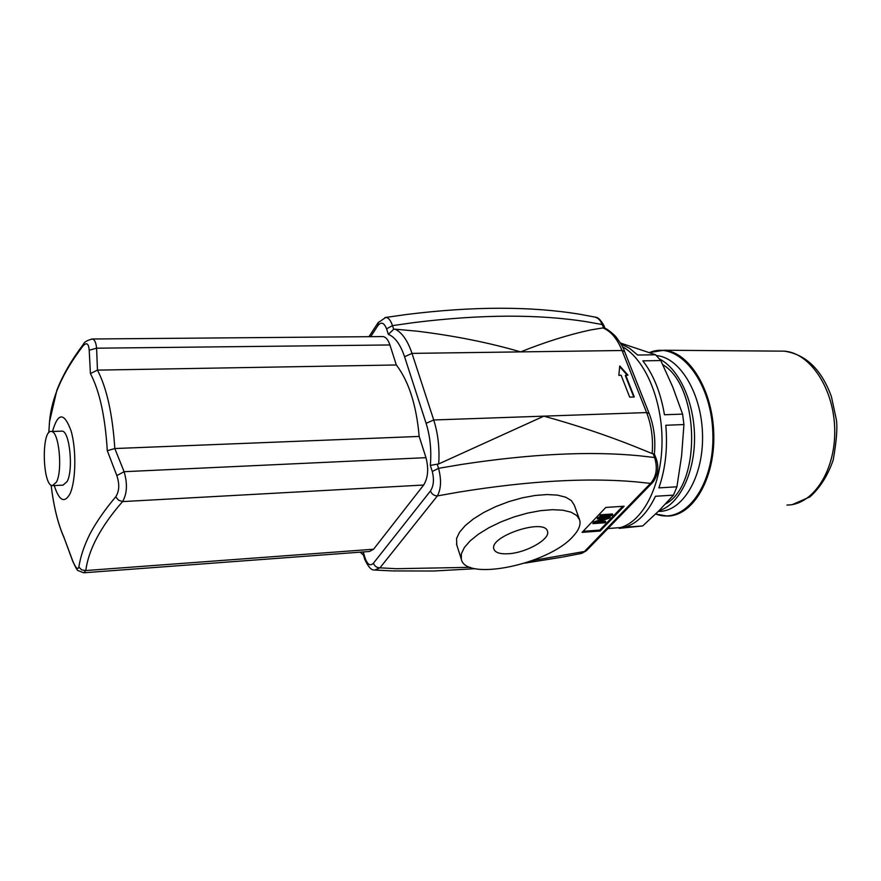 <?xml version="1.0" encoding="UTF-8"?>
<svg xmlns="http://www.w3.org/2000/svg" width="881" height="881" viewBox="0 0 881 881"><rect width="100%" height="100%" fill="white"/><g stroke="black" fill="none" stroke-linecap="round" stroke-linejoin="round"><path stroke-width="1.32" d="M417.363 331.201C454.794 335.815 489.208 342.709 520.605 351.893C545.251 342.015 568.465 334.725 590.27 330.023L602.846 327.908C610.764 331.069 617.174 338.601 622.063 350.506L646.621 412.572L543.863 416.151L438.705 463.935C439.707 448.275 438.055 433.628 433.727 419.973L412.011 353.38C407.694 340.639 402.077 332.566 395.151 329.186L417.363 331.201M654.363 454.023L654.363 453.99C655.739 439.674 654.01 426.206 649.176 413.552L646.621 412.572C651.5 425.281 653.328 438.936 652.127 453.55L635.564 446.832C606.502 435.225 575.932 425.005 543.863 416.151L433.727 419.973L426.107 423.332C430.203 436.491 431.613 450.51 430.324 465.399L438.705 463.935M662.809 364.69C699.778 386.142 701.717 485.288 665.529 503.976M659.517 359.007C679.328 368.952 694.746 403.002 694.536 438.606C694.448 474.22 678.811 504.901 659.01 510.716M656.389 355.572C680.143 357.356 702.19 394.303 702.553 436.095C703.214 477.898 682.059 512.313 658.338 511.376M56.494 482.028L52.397 485.673C42.31 485.563 41.286 429.003 51.417 431.492C58.884 431.073 62.87 470.036 56.494 482.028M61.252 431.15L62.022 431.128C69.61 430.71 73.641 469.551 67.165 481.511L63.003 485.145L53.179 485.629M114.816 448.539L107.295 450.698L116.821 475.586L124.1 471.698L114.816 448.539C112.548 414.136 106.755 387.992 97.461 370.119L90.413 373.544C99.575 390.922 105.202 416.636 107.295 450.698M116.821 475.586C119.684 484.154 119.32 491.235 115.73 496.818L118.506 500.177L122.536 501.597C127.117 493.789 127.635 483.834 124.1 471.698L425.975 457.668C428.827 468.758 428.056 477.876 423.651 485.024L373.577 549.226L369.591 551.462L84.191 572.749M115.73 496.818C104.993 509.537 96.425 521.849 90.038 533.776C84.169 545.581 80.435 556.671 78.861 567.045L81.647 569.875L85.798 570.536C88.541 549.513 100.786 526.541 122.536 501.597L423.651 485.024M78.861 567.045C77.825 570.161 75.777 568.124 72.738 560.933L72.771 561.362C75.821 567.959 77.627 571.042 78.2 570.635L83.717 572.782L85.798 570.536L373.577 549.226M72.738 560.933L64.258 538.203M83.288 344.416C71.614 359.855 62.826 375.064 56.913 390.063L49.501 421.834L48.785 432.736L49.578 421.25M49.501 421.9C51.439 397.926 62.551 372.685 82.836 346.189L83.728 343.821M82.836 346.189C86.514 341.982 88.64 343.315 89.212 350.22L96.591 348.193C96.04 342.588 94.619 339.526 92.34 339.009L91.635 339.02M97.461 370.119L96.591 348.193L389.931 344.967L396.329 364.976L97.637 370.119M89.212 350.22L90.413 373.544M382.156 336.575L382.982 336.564C385.867 336.994 388.18 339.791 389.931 344.967M396.329 364.976C408.773 381.253 416.394 405.073 419.18 436.436L115.004 448.528M54.259 485.574C59.104 500.65 64.28 503.536 69.764 494.252C75.876 482.105 76.581 449.806 71.097 430.952C64.192 412.11 57.992 412.275 52.508 431.448M374.733 570.029L379.953 567.838L437.383 495.915C441.117 488.944 441.513 479.749 438.551 468.329L437.251 464.309M395.151 329.186L393.686 329.296L392.508 325.629C390.646 320.244 388.378 317.512 385.691 317.457L384.942 317.567M594.939 317.072L597.88 318.338L600.435 320.915L603.771 328.007L602.846 327.908M652.469 482.678L586.812 550.306L580.909 553.532L562.893 557.001M419.18 436.436L425.975 457.668M625.686 375.163L634.287 397.001L629.684 397.133L621.116 375.262L618.814 375.317L619.761 365.945L627.977 375.119L625.334 375.57L633.78 397.012M619.684 366.661L627.272 375.13M600.622 515.451L599.708 516.398L611.855 515.561L612.758 514.614L600.622 515.451L600.379 514.801L612.526 513.975L612.758 514.614M599.708 516.398L600.379 514.801M610.258 517.213L598.133 518.05L597.902 517.411L610.026 516.574L610.258 517.213L609.333 518.171L596.261 522.565L605.754 521.893L605.511 521.255L598.728 521.739M598.133 518.05L597.274 518.953L606.8 518.292L593.717 522.686L592.803 523.644L604.895 522.785L605.754 521.893M597.274 518.953L597.902 517.411M593.717 522.686L593.475 522.048L604.102 518.48M592.803 523.644L593.475 522.048M582.088 532.366L605.809 507.445L624.111 506.234L600.148 531.034L582.088 532.366M583.101 531.309L599.796 530.087L622.735 506.322M600.148 531.034L599.796 530.087M656.07 458.307L654.363 453.99L653.151 453.781L654.616 457.514L656.092 458.373C659.142 467.073 658.085 475.035 652.909 482.237L650.508 483.405L636.016 481.863C587.065 477.502 527.983 480.916 458.77 492.127L437.383 495.915C434.091 495.794 431.767 494.142 430.435 490.992L373.423 563.212C374.623 566.23 376.804 567.771 379.953 567.838L396.417 568.708L470.366 567.331M373.423 563.212C370.229 566.373 367.432 564.611 365.031 557.915L363.335 552.101L363.291 554.402M605.071 328.514L603.926 325.607L602.428 324.582L587.076 321.818C538.654 314.065 481.125 314.297 414.499 322.512L392.508 325.629L386.572 328.822L388.356 334.395L393.686 329.296M378.401 322.226L377.883 325.64C381.132 321.521 384.028 322.578 386.572 328.822M604.08 328.117L603.771 328.007C605.732 328.007 609.63 330.727 615.412 336.168C620.565 342.808 623.638 347.951 624.618 351.596L622.063 350.506L412.011 353.38L404.566 356.728L426.107 423.332M652.127 453.55L653.151 453.781M430.324 465.399L432.285 471.489L438.551 468.329L461.391 464.474C530.527 453.913 589.73 450.995 639.022 455.741L654.616 457.514C657.788 468.119 656.411 476.753 650.508 483.405L584.466 551.484L532.465 560.547M456.776 544.976L456.556 538.544L459.486 532.3L465.19 525.649L473.427 518.92L483.801 512.456L495.805 506.586L508.822 501.641L522.18 497.864L535.174 495.463L547.145 494.538L557.464 495.133L565.657 497.181L571.351 500.573L574.302 505.121L579.357 519.107M508.7 553.72C500.177 554.259 495.243 552.717 493.889 549.094C488.768 536.364 545.097 517.742 547.486 531.364C550.537 539.018 526.596 552.695 508.7 553.72M572.925 536.507C578.74 530.307 580.986 524.79 579.665 519.955L576.736 515.495L571.053 512.191L562.86 510.209L552.508 509.692L540.505 510.672L527.466 513.127L514.041 516.927L500.959 521.893L488.878 527.741L478.438 534.183L470.146 540.868L464.386 547.464L461.413 553.642L461.303 559.105C465.201 581.79 548.577 564.413 572.925 536.507M619.178 528.358L642.701 525.946L659.054 510.661L673.491 495.133L676.927 486.797L681.608 455.73L683.942 424.554L682.588 414.114L672.776 387.056L660.783 360.549L655.596 354.768L620.422 343.017M642.701 525.946L624.959 527.234C637.249 523.457 647.414 513.127 655.464 496.267L673.491 495.133M607.923 528.556L620.565 527.554C643.295 521.145 661.598 485.156 662.016 442.669C662.578 400.205 645.09 359.195 622.449 346.718M676.927 486.797L658.878 487.887C665.463 468.956 667.776 448.077 665.805 425.27L683.942 424.554M682.588 414.114L664.461 414.753C660.673 392.541 653.471 374.568 642.844 360.858L660.783 360.549M655.596 354.768L637.69 355.043L629.53 348.292L620.973 343.975M645.421 404.082L638.67 387.056M649.649 352.543C677.72 340.253 711.088 379.832 712.817 432.351C715.141 484.869 684.746 525.572 655.673 513.986M651.544 351.86L664.043 350.242C689.383 351.838 713.147 390.679 713.797 435.115C714.766 479.572 692.378 516.53 667.06 516.057L655.651 514.008M779.487 351.123L784.167 351.156C810.068 352.675 834.131 388.631 834.714 429.73C835.629 470.85 812.844 505.242 786.964 505.055M64.071 537.465C58.036 524.151 53.719 506.718 51.12 485.156C53.675 506.641 58.047 524.316 64.236 538.148M432.285 471.489C434.267 479.484 433.661 485.982 430.435 490.992M365.031 557.915L364.69 559.226M388.356 334.395C395.029 337.027 400.426 344.471 404.566 356.728M370.681 336.674L377.883 325.64M792.537 504.516L809.903 496.906C820.101 487.744 827.865 475.432 833.217 459.981C836.51 441.26 837.567 427.88 836.388 419.83L831.433 396.692C821.533 369.458 805.774 354.283 784.167 351.156L664.043 350.242L649.594 352.521M62.022 431.128L51.417 431.492M64.17 537.95L72.76 561.307M382.982 336.564L92.34 338.998C87.186 340.297 84.18 342.081 83.332 344.35M385.68 317.446L407.022 314.429C473.372 306.214 531.111 306.181 580.238 314.33L595.534 317.193C598.067 317.292 600.842 320.067 603.892 325.53M391.836 570.888L375.427 570.073M561.946 557.177L524.9 563.135M374.568 570.007C371.463 570.514 368.159 566.879 364.657 559.094L363.247 554.248M360.164 552.156L363.523 555.217M378.059 322.743L385.691 317.457M368.963 336.685L378.037 322.765M581.801 553.356L586.383 550.746M624.618 351.596L649.143 413.475M392.739 570.921L433.485 571.02L475.355 568.697M456.49 544.084L461.303 559.105"/></g></svg>
